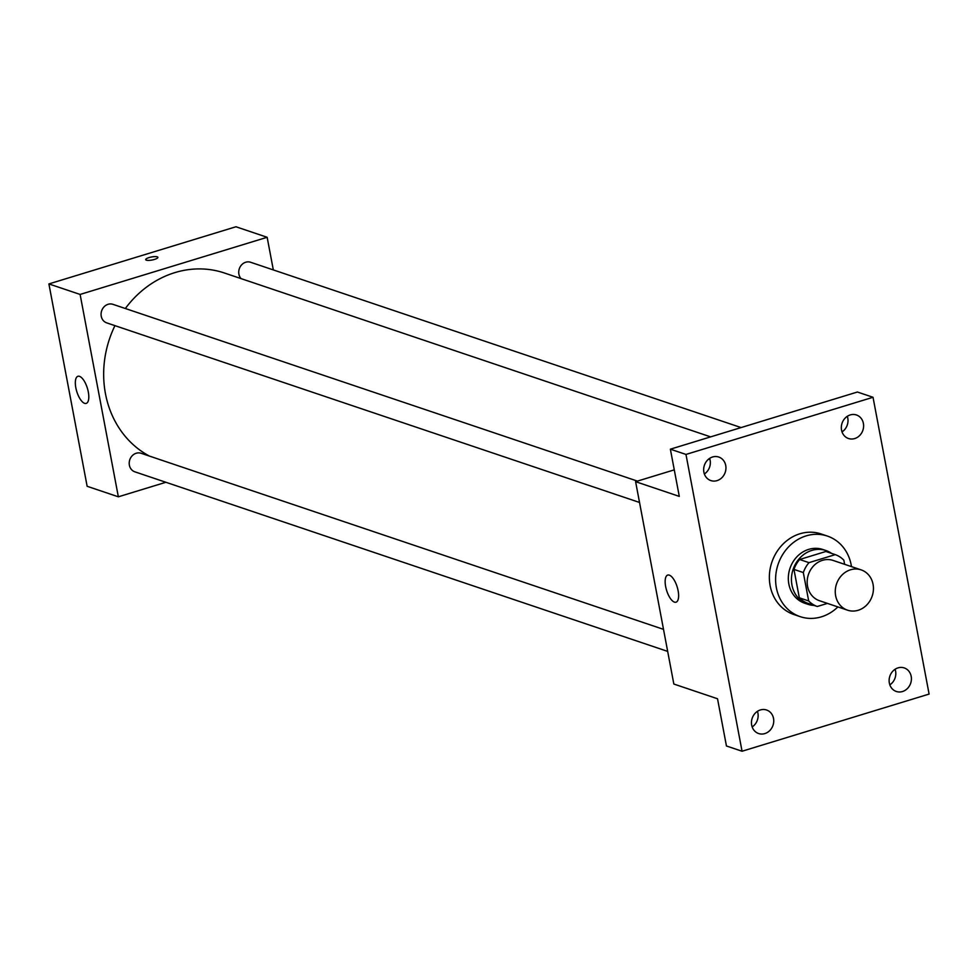 <?xml version="1.0" encoding="UTF-8"?>
<svg xmlns="http://www.w3.org/2000/svg" width="978" height="978" viewBox="0 0 978 978"><rect width="100%" height="100%" fill="white"/><g stroke="black" fill="none" stroke-linecap="round" stroke-linejoin="round"><path stroke-width="1.47" d="M850.518 569.795A21.259 18.826 -71.4 0 1 861.141 569.881A21.259 18.826 -71.4 0 1 872.193 596.042A21.259 18.826 -71.4 0 1 847.559 610.186A21.259 18.826 -71.4 0 1 835.322 589.881A21.259 18.826 -71.4 0 1 850.518 569.795M847.559 610.186L819.466 600.712A21.259 18.826 -71.4 0 1 807.229 580.406A21.259 18.826 -71.4 0 1 822.437 560.333A21.259 18.826 -71.4 0 1 833.048 560.418L861.141 569.881M817.278 606.494L807.914 603.34A27.445 24.303 -71.4 0 1 799.319 597.803L793.953 569.404L803.317 572.558L808.684 600.957A27.445 24.303 -71.4 0 0 817.278 606.494L827.425 603.402M844.625 564.318L843.843 560.174A27.445 24.303 -71.4 0 0 835.236 554.636L808.989 562.656A27.445 24.303 -71.4 0 0 803.317 572.558M835.236 554.636L825.884 551.482L799.637 559.502L808.989 562.656M793.953 569.404A27.445 24.303 -71.4 0 1 799.637 559.502M831.642 553.426A28.35 25.11 108.6 0 0 825.958 550.541A28.35 25.11 108.6 0 0 793.109 569.392A28.35 25.11 108.6 0 0 807.84 604.282A28.35 25.11 108.6 0 0 814.112 605.431M807.84 604.282L804.723 603.23A28.35 25.11 -71.4 0 1 788.402 576.152A28.35 25.11 -71.4 0 1 808.684 549.379A28.35 25.11 -71.4 0 1 822.828 549.489L825.958 550.541M799.319 597.803L808.684 600.957M837.889 606.922A42.531 37.653 -71.4 0 1 800.2 616.653A42.531 37.653 -71.4 0 1 775.725 576.054A42.531 37.653 -71.4 0 1 806.129 535.883A42.531 37.653 -71.4 0 1 827.364 536.066A42.531 37.653 -71.4 0 1 851.471 566.629M800.2 616.653L793.953 614.551A42.531 37.653 -71.4 0 1 769.478 573.952A42.531 37.653 -71.4 0 1 799.894 533.78A42.531 37.653 -71.4 0 1 821.117 533.951L827.364 536.066M751.679 725.101A12.421 10.99 -71.4 0 1 755.383 713.023A12.421 10.99 -71.4 0 1 766.569 710.004A12.421 10.99 -71.4 0 1 773.023 725.285A12.421 10.99 -71.4 0 1 758.635 733.537A12.421 10.99 -71.4 0 1 751.679 725.101M703.879 472.154A12.421 10.99 -71.4 0 1 707.583 460.063A12.421 10.99 -71.4 0 1 718.769 457.044A12.421 10.99 -71.4 0 1 725.224 472.325A12.421 10.99 -71.4 0 1 710.835 480.577A12.421 10.99 -71.4 0 1 703.879 472.154M841.545 430.088A12.421 10.99 -71.4 0 1 845.249 417.997A12.421 10.99 -71.4 0 1 856.435 414.978A12.421 10.99 -71.4 0 1 862.889 430.259A12.421 10.99 -71.4 0 1 848.501 438.511A12.421 10.99 -71.4 0 1 841.545 430.088M889.344 683.035A12.421 10.99 -71.4 0 1 893.048 670.945A12.421 10.99 -71.4 0 1 904.234 667.925A12.421 10.99 -71.4 0 1 910.689 683.206A12.421 10.99 -71.4 0 1 896.3 691.47A12.421 10.99 -71.4 0 1 889.344 683.035M929.1 694.074L873.024 397.276L685.969 454.44L742.058 751.238L929.1 694.074M674.27 469.856L635.602 481.665L679.294 496.396L670.37 449.183L857.413 392.019L873.024 397.276M841.74 430.943L842.865 431.322M842.046 431.909A12.421 10.99 108.6 0 0 847.792 418.144A12.421 10.99 108.6 0 0 847.303 416.31M704.368 473.988A12.421 10.99 108.6 0 0 710.126 460.222A12.421 10.99 108.6 0 0 709.637 458.389M670.37 449.183L685.969 454.44M635.602 481.665L673.842 684.038L717.522 698.757L726.446 745.982L742.058 751.238M669.331 575.15A14.181 5.562 73 0 1 677.717 588.878A14.181 5.562 73 0 1 676.03 602.191A14.181 5.562 73 0 1 666.568 590.26A14.181 5.562 73 0 1 667.742 575.076A14.181 5.562 73 0 1 669.331 575.15M752.168 726.935A12.421 10.99 108.6 0 0 757.926 713.17A12.421 10.99 108.6 0 0 757.424 711.336M889.833 684.869A12.421 10.99 108.6 0 0 895.591 671.104A12.421 10.99 108.6 0 0 895.09 669.27M709.832 458.988L708.194 459.489M125.343 308.51A99.23 87.873 -71.4 0 1 174.903 272.605A99.23 87.873 -71.4 0 1 224.439 273.009L710.627 436.873M149.487 456.103A99.23 87.873 -71.4 0 1 114.952 325.65M637.436 481.115L112.971 304.341A9.78 8.655 108.6 0 0 101.639 310.845A9.78 8.655 108.6 0 0 106.724 322.874L639.526 502.46M241.065 278.62A9.78 8.655 -71.4 0 1 239.145 269.268A9.78 8.655 -71.4 0 1 245.747 262.226A9.78 8.655 -71.4 0 1 250.637 262.275L741.08 427.569M667.668 651.397L134.866 471.824A9.78 8.655 -71.4 0 1 129.23 462.484A9.78 8.655 -71.4 0 1 136.223 453.242A9.78 8.655 -71.4 0 1 141.113 453.279L663.5 629.355M273.327 269.916L267.153 237.287L80.11 294.439L118.35 496.812L165.893 482.276M118.35 496.812L87.14 486.286L48.9 283.926L235.942 226.762L267.153 237.287M48.9 283.926L80.11 294.439M79.511 376.347A14.181 5.562 73 0 1 87.898 390.075A14.181 5.562 73 0 1 86.211 403.401A14.181 5.562 73 0 1 76.749 391.469A14.181 5.562 73 0 1 77.922 376.286A14.181 5.562 73 0 1 79.511 376.347M145.698 259.659A6.198 1.54 169.3 0 1 149.059 257.581A6.198 1.54 169.3 0 1 157.886 257.348A6.198 1.54 169.3 0 1 152.067 260.014A6.198 1.54 169.3 0 1 145.698 259.647A6.198 1.54 169.3 0 1 149.059 257.581A6.198 1.54 169.3 0 1 157.886 257.348"/></g></svg>
